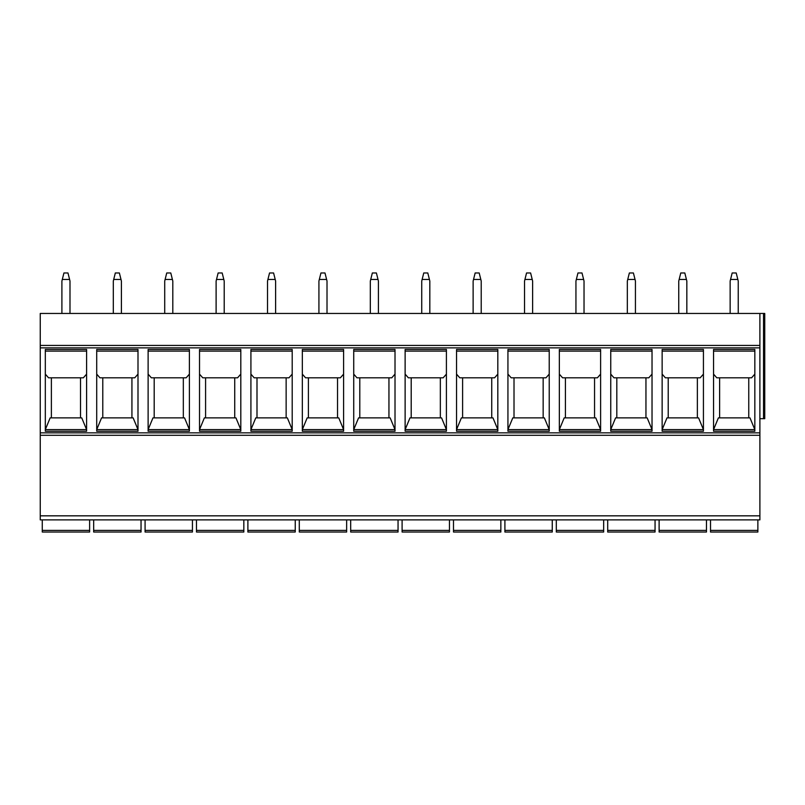 <?xml version="1.0" encoding="UTF-8"?>
<svg xmlns="http://www.w3.org/2000/svg" width="805" height="805" viewBox="0 0 805 805"><rect width="100%" height="100%" fill="white"/><g stroke="black" fill="none" stroke-linecap="round" stroke-linejoin="round"><path stroke-width="1.21" d="M759.89 313.457L40.25 313.457L40.25 519.879L759.89 519.879L759.89 313.457L764.75 313.457L764.75 418.691L759.89 418.691M686.836 313.457L686.836 281.076L684.813 272.976L680.768 272.976L678.746 281.076L678.746 313.457M679.148 279.456L686.434 279.456M584.028 313.457L584.028 281.076L582.005 272.976L577.96 272.976L575.937 281.076L575.937 313.457M576.34 279.456L583.625 279.456M481.219 313.457L481.219 281.076L479.196 272.976L475.151 272.976L473.129 281.076L473.129 313.457M473.531 279.456L480.816 279.456M378.42 313.457L378.42 281.076L376.398 272.976L372.343 272.976L370.32 281.076L370.32 313.457M370.723 279.456L378.008 279.456M275.612 313.457L275.612 281.076L273.589 272.976L269.544 272.976L267.512 281.076L267.512 313.457M267.924 279.456L275.209 279.456M172.803 313.457L172.803 281.076L170.781 272.976L166.736 272.976L164.713 281.076L164.713 313.457M165.116 279.456L172.401 279.456M738.235 313.457L738.235 281.076L736.213 272.976L732.168 272.976L730.145 281.076L730.145 313.457M730.548 279.456L737.833 279.456M635.437 313.457L635.437 281.076L633.404 272.976L629.359 272.976L627.337 281.076L627.337 313.457M627.739 279.456L635.024 279.456M532.628 313.457L532.628 281.076L530.606 272.976L526.551 272.976L524.528 281.076L524.528 313.457M524.941 279.456L532.226 279.456M429.82 313.457L429.82 281.076L427.797 272.976L423.752 272.976L421.729 281.076L421.729 313.457M422.132 279.456L429.417 279.456M327.011 313.457L327.011 281.076L324.989 272.976L320.943 272.976L318.921 281.076L318.921 313.457M319.323 279.456L326.609 279.456M224.213 313.457L224.213 281.076L222.18 272.976L218.135 272.976L216.112 281.076L216.112 313.457M216.515 279.456L223.8 279.456M121.404 313.457L121.404 281.076L119.382 272.976L115.326 272.976L113.304 281.076L113.304 313.457M113.716 279.456L121.002 279.456M40.25 345.425L759.89 345.425M754.838 349.481L754.838 431.239L713.552 431.239L713.552 349.481L754.838 349.481M703.429 349.481L703.429 431.239L662.143 431.239L662.143 349.481L703.429 349.481M652.03 349.481L652.03 431.239L610.743 431.239L610.743 349.481L652.03 349.481M600.621 349.481L600.621 431.239L559.344 431.239L559.344 349.481L600.621 349.481M549.221 349.481L549.221 431.239L507.935 431.239L507.935 349.481L549.221 349.481M497.822 349.481L497.822 431.239L456.536 431.239L456.536 349.481L497.822 349.481M446.413 349.481L446.413 431.239L405.126 431.239L405.126 349.481L446.413 349.481M395.014 349.481L395.014 431.239L353.727 431.239L353.727 349.481L395.014 349.481M343.604 349.481L343.604 431.239L302.328 431.239L302.328 349.481L343.604 349.481M292.205 349.481L292.205 431.239L250.919 431.239L250.919 349.481L292.205 349.481M240.806 349.481L240.806 431.239L199.519 431.239L199.519 349.481L240.806 349.481M189.396 349.481L189.396 431.239L148.12 431.239L148.12 349.481L189.396 349.481M137.997 349.481L137.997 431.239L96.711 431.239L96.711 349.481L137.997 349.481M86.598 349.481L86.598 431.239L45.311 431.239L45.311 349.481L86.598 349.481M40.25 435.284L759.89 435.284M40.25 519.879L759.89 519.879M89.627 519.879L89.627 532.025L89.627 530.404L42.273 530.404L42.273 532.025L42.273 519.879M89.627 532.025L42.273 532.025M757.867 519.879L757.867 532.025L710.513 532.025L710.513 530.404L710.513 532.025M710.513 519.879L710.513 530.404L757.867 530.404L757.867 532.025M714.357 532.025L754.023 532.025M706.468 519.879L706.468 532.025L706.468 530.404L659.114 530.404L659.114 532.025L659.114 519.879M706.468 532.025L659.114 532.025M662.958 532.025L702.624 532.025M655.059 519.879L655.059 532.025L655.059 530.404L607.705 530.404L607.705 532.025L607.705 519.879M655.059 532.025L607.705 532.025M611.548 532.025L651.215 532.025M603.659 519.879L603.659 532.025L603.659 530.404L556.305 530.404L556.305 532.025L556.305 519.879M603.659 532.025L556.305 532.025M560.149 532.025L599.816 532.025M552.26 519.879L552.26 532.025L552.26 530.404L504.906 530.404L504.906 532.025L504.906 519.879M552.26 532.025L504.906 532.025M508.75 532.025L548.416 532.025M500.851 519.879L500.851 532.025L500.851 530.404L453.497 530.404L453.497 532.025L453.497 519.879M500.851 532.025L453.497 532.025M497.007 532.025L477.174 532.025M449.452 519.879L449.452 532.025L449.452 530.404L402.098 530.404L402.098 532.025L402.098 519.879M449.452 532.025L402.098 532.025M398.052 519.879L398.052 532.025L398.052 530.404L350.688 530.404L350.688 532.025L350.688 519.879M398.052 532.025L350.688 532.025M346.643 519.879L346.643 532.025L346.643 530.404L299.289 530.404L299.289 532.025L299.289 519.879M346.643 532.025L299.289 532.025M295.244 519.879L295.244 532.025L295.244 530.404L247.89 530.404L247.89 532.025L247.89 519.879M295.244 532.025L247.89 532.025M243.835 519.879L243.835 532.025L243.835 530.404L196.48 530.404L196.48 532.025L196.48 519.879M243.835 532.025L196.48 532.025M192.435 519.879L192.435 532.025L192.435 530.404L145.081 530.404L145.081 532.025L145.081 519.879M192.435 532.025L145.081 532.025M141.036 519.879L141.036 532.025L141.036 530.404L93.672 530.404L93.672 532.025L93.672 519.879M141.036 532.025L93.672 532.025M748.761 377.807L748.761 417.875M713.552 374.124L716.792 377.807L751.598 377.807L754.838 374.124M754.838 429.618L749.978 417.875L718.402 417.875L713.552 429.618L754.838 429.618L713.552 429.618M719.62 417.875L719.62 377.807M754.838 351.101L713.552 351.101M662.143 374.124L665.383 377.807L700.189 377.807L703.429 374.124M703.429 429.618L698.569 417.875L667.003 417.875L662.143 429.618L703.429 429.618L662.143 429.618M697.361 377.807L697.361 417.875M668.22 417.875L668.22 377.807M703.429 351.101L662.143 351.101L703.429 351.101M610.743 374.124L613.984 377.807L648.79 377.807L652.03 374.124M652.03 429.618L647.17 417.875L615.604 417.875L610.743 429.618L652.03 429.618L610.743 429.618M645.952 377.807L645.952 417.875M616.811 417.875L616.811 377.807M652.03 351.101L610.743 351.101L652.03 351.101M559.344 374.124L562.574 377.807L597.39 377.807L600.621 374.124M600.621 429.618L595.77 417.875L564.194 417.875L559.344 429.618L600.621 429.618L559.344 429.618M594.553 377.807L594.553 417.875M565.412 417.875L565.412 377.807M600.621 351.101L559.344 351.101L600.621 351.101M507.935 374.124L511.175 377.807L545.981 377.807L549.221 374.124M549.221 429.618L544.361 417.875L512.795 417.875L507.935 429.618L549.221 429.618L507.935 429.618M543.154 377.807L543.154 417.875M514.013 417.875L514.013 377.807M549.221 351.101L507.935 351.101L549.221 351.101M456.536 374.124L459.776 377.807L494.582 377.807L497.822 374.124M497.822 429.618L492.962 417.875L461.396 417.875L456.536 429.618L497.822 429.618L456.536 429.618M491.744 377.807L491.744 417.875M462.603 417.875L462.603 377.807M497.822 351.101L456.536 351.101L497.822 351.101M405.126 374.124L408.366 377.807L443.173 377.807L446.413 374.124M446.413 429.618L441.563 417.875L409.987 417.875L405.126 429.618L446.413 429.618L405.126 429.618M440.345 377.807L440.345 417.875M411.204 417.875L411.204 377.807M446.413 351.101L405.126 351.101L446.413 351.101M353.727 374.124L356.967 377.807L391.773 377.807L395.014 374.124M395.014 429.618L390.153 417.875L358.587 417.875L353.727 429.618L395.014 429.618L353.727 429.618M388.946 377.807L388.946 417.875M359.795 417.875L359.795 377.807M395.014 351.101L353.727 351.101L395.014 351.101M302.328 374.124L305.558 377.807L340.374 377.807L343.604 374.124M343.604 429.618L338.754 417.875L307.178 417.875L302.328 429.618L343.604 429.618L302.328 429.618M337.537 377.807L337.537 417.875M308.396 417.875L308.396 377.807M343.604 351.101L302.328 351.101L343.604 351.101M250.919 374.124L254.159 377.807L288.965 377.807L292.205 374.124M292.205 429.618L287.345 417.875L255.779 417.875L250.919 429.618L292.205 429.618L250.919 429.618M286.137 377.807L286.137 417.875M256.996 417.875L256.996 377.807M292.205 351.101L250.919 351.101L292.205 351.101M199.519 374.124L202.759 377.807L237.566 377.807L240.806 374.124M240.806 429.618L235.946 417.875L204.379 417.875L199.519 429.618L240.806 429.618L199.519 429.618M234.728 377.807L234.728 417.875M205.587 417.875L205.587 377.807M240.806 351.101L199.519 351.101L240.806 351.101M148.12 374.124L151.35 377.807L186.166 377.807L189.396 374.124M189.396 429.618L184.546 417.875L152.97 417.875L148.12 429.618L189.396 429.618L148.12 429.618M183.329 377.807L183.329 417.875M154.188 417.875L154.188 377.807M189.396 351.101L148.12 351.101L189.396 351.101M96.711 374.124L99.951 377.807L134.757 377.807L137.997 374.124M137.997 429.618L133.137 417.875L101.571 417.875L96.711 429.618L137.997 429.618L96.711 429.618M131.929 377.807L131.929 417.875M102.788 417.875L102.788 377.807M137.997 351.101L96.711 351.101L137.997 351.101M45.311 374.124L48.552 377.807L83.358 377.807L86.598 374.124M86.598 429.618L81.738 417.875L50.162 417.875L45.311 429.618L86.598 429.618L45.311 429.618M80.52 377.807L80.52 417.875M51.379 417.875L51.379 377.807M86.598 351.101L45.311 351.101L86.598 351.101M69.995 313.457L69.995 281.076L67.972 272.976L63.927 272.976L61.905 281.076L61.905 313.457M62.307 279.456L69.592 279.456M763.532 313.457L763.532 418.691M40.25 347.861L759.89 347.861M40.25 432.859L759.89 432.859M40.25 515.834L759.89 515.834"/></g></svg>
